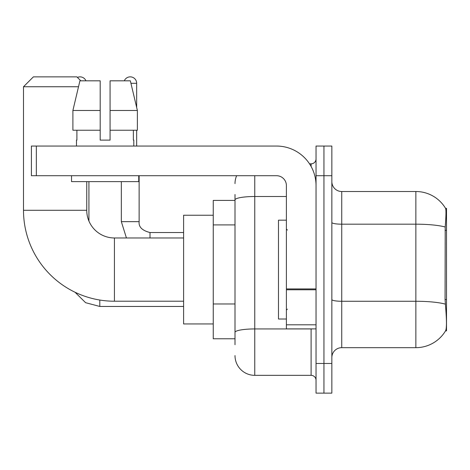 <?xml version="1.0" encoding="UTF-8"?>
<svg xmlns="http://www.w3.org/2000/svg" width="470" height="470" viewBox="0 0 470 470"><rect width="100%" height="100%" fill="white"/><g stroke="black" fill="none" stroke-linecap="round" stroke-linejoin="round"><path stroke-width="0.7" d="M446.5 299.549L445.066 299.549L445.701 308.138C446.7 320.517 446.7 327.995 445.701 330.575L445.531 330.868L446.5 330.868L446.5 208.316L445.601 208.439A34.592 34.592 0 0 0 415.862 191.513A34.592 34.592 0 0 1 445.531 208.316A34.592 34.592 0 0 0 415.862 191.513L341.737 191.513A9.882 9.882 0 0 1 331.855 181.632A9.882 9.882 0 0 0 341.737 191.513L341.737 347.671A9.882 9.882 0 0 0 331.855 357.553M235 218.979L235 194.48L235 200.408L213.257 200.408L213.257 338.776L235 338.776M445.701 330.575A34.592 34.592 0 0 1 415.862 347.671L341.737 347.671M323.947 363.48L323.947 393.132L331.855 393.132L331.855 363.48L323.947 363.48L323.947 393.132L316.04 393.132L316.04 363.48L323.947 363.48L323.947 175.704L323.947 363.48M316.04 363.48L316.04 146.053L323.947 146.053L323.947 175.704L323.947 146.053L331.855 146.053L331.855 363.48M445.066 299.549L445.207 227.01C446.065 216.259 446.195 210.072 445.601 208.439A34.592 34.592 0 0 0 415.862 191.513L415.862 224.184L341.737 224.184A9.882 1.716 0 0 1 331.855 222.469M235 344.704L235 194.48M254.763 175.704L254.763 375.342L311.099 375.342L311.099 328.888M309.524 163.842L311.099 163.842A4.941 4.941 0 0 0 316.04 158.901M235 335.809L235 309.906M316.04 380.283A4.941 4.941 0 0 0 311.099 375.342M235 183.606A19.764 19.764 0 0 1 236.651 175.704M254.763 375.342A19.764 19.764 0 0 1 235 355.573M110.074 140.119L100.192 140.119L110.074 140.119L100.192 140.119L110.074 140.119L110.074 80.822L130.355 80.822L137.375 110.474L137.375 130.237L110.074 130.237M124.309 80.822A6.421 6.421 0 0 1 136.664 83.296L136.664 107.46L137.375 110.474L110.074 110.474M286.394 220.177L278.487 220.177L278.487 319.007L286.394 319.007M183.606 301.217L114.427 301.217A90.927 90.927 0 0 1 23.5 210.29L23.5 86.75L33.382 76.869L76.869 76.869L80.822 80.822M114.427 301.217L114.427 237.967A27.671 27.671 0 0 1 86.75 210.29L86.75 181.632M78.508 86.75L23.5 86.75M213.257 215.237L183.606 215.237L183.606 323.947L213.257 323.947M77.421 77.421A6.421 6.421 0 0 1 85.963 80.822M88.924 221.047L88.924 181.632M121.342 181.632L121.342 221.658L139.132 221.658L139.132 175.704M136.664 130.237L136.664 146.053M316.04 328.888L286.394 328.888L286.394 288.927L316.04 288.927M316.04 185.585A39.533 39.533 0 0 0 276.507 146.053L36.349 146.053L36.349 175.704L276.507 175.704A9.882 9.882 0 0 1 286.394 185.585L286.394 288.927M36.349 175.704L31.408 175.704L31.408 146.053L36.349 146.053M100.192 110.474L100.192 130.237L100.192 110.474L72.897 110.474L79.918 80.822L100.192 80.822L100.192 140.119M76.475 140.119L76.904 140.119L76.475 140.119L76.475 146.053M133.797 140.119L133.368 140.119L133.797 140.119L133.797 146.053M133.368 130.237L133.368 140.119M76.904 140.119L76.904 130.237M71.534 175.704L71.534 181.632L138.738 181.632L138.738 175.704M100.192 130.237L72.897 130.237L72.897 110.474L79.918 80.822M137.375 130.237L137.375 110.474L130.355 80.822M446.5 230.365L445.066 230.365M235 224.913L213.257 224.913M235 303.973L213.257 303.973M415.862 347.671L415.862 224.184A34.592 6.004 180 0 1 445.207 227.01M445.313 304.125A34.592 6.004 180 0 0 415.862 301.27L341.737 301.27A9.882 1.716 0 0 1 331.855 299.555M331.855 175.704L316.04 175.704M312.814 328.888A4.941 0.858 0 0 1 311.099 328.941L254.763 328.941A19.764 3.431 180 0 0 235 332.378M235 199.944A19.764 3.431 180 0 1 254.763 196.507L286.394 196.507M311.099 166.445L311.099 163.842M23.5 210.29L86.75 210.29M183.606 306.458L99.799 306.458L85.605 302.692L75.047 292.246L85.605 302.692L99.799 306.458L99.799 300.03M130.936 83.296L136.664 83.296M150.006 237.967L150.006 232.544C142.157 230.553 138.532 226.928 139.132 221.658C138.532 226.928 142.157 230.553 150.006 232.527L183.606 232.527M316.04 289.784L286.394 289.784M286.394 324.805L316.04 324.805M287.382 230.059L286.394 229.072M287.382 309.125L286.394 310.112M183.606 237.967L114.427 237.967M121.342 221.658L126.436 237.967M139.132 221.658C138.532 226.928 142.157 230.553 150.006 232.527"/></g></svg>
